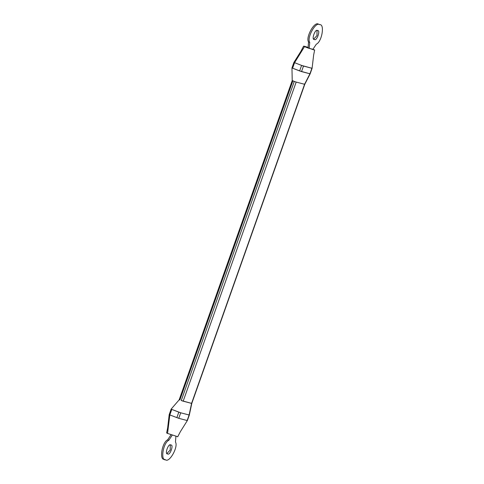 <?xml version="1.0" encoding="UTF-8"?>
<svg xmlns="http://www.w3.org/2000/svg" width="484" height="484" viewBox="0 0 484 484"><rect width="100%" height="100%" fill="white"/><g stroke="black" fill="none" stroke-linecap="round" stroke-linejoin="round"><path stroke-width="0.73" d="M317.528 30.595C315.284 28.29 311.043 40.275 314.4 39.434C316.639 41.745 320.886 29.76 317.528 30.595C320.886 29.76 316.639 41.745 314.4 39.434C311.043 40.275 315.284 28.29 317.528 30.595L317.667 30.637M314.334 49.804L308.768 48.261L303.928 46.343L308.211 47.438L304.339 46.222M294.133 62.418L294.568 62.684L304.527 46.627L294.568 62.684L294.133 62.418L294.568 62.684L292.608 68.208L292.173 67.948L292.608 68.208L294.568 62.684L301.592 65.413L294.568 62.684M170.773 445.02C168.529 442.715 164.288 454.7 167.645 453.859C169.884 456.164 174.131 444.179 170.773 445.02C174.131 444.179 169.884 456.164 167.645 453.859C164.288 454.7 168.529 442.715 170.773 445.02L170.912 445.062M167.658 439.829C162.073 442.146 159.024 460.266 164.366 459.346C159.024 460.266 162.073 442.146 167.658 439.829L168.825 440.283L167.658 439.829L171.088 434.686L167.658 439.829M165.54 459.8C160.192 460.726 163.247 442.606 168.825 440.283C163.247 442.606 160.192 460.726 165.54 459.8C169.376 463.134 178.584 446.629 175.456 442.019L175.94 436.108L175.456 442.019C178.584 446.629 169.376 463.134 165.54 459.8L164.046 459.237M187.35 420.554L180.369 431.667L177.682 436.828M189.111 415L180.713 412.798L189.111 415L191.573 403.384L191.138 403.124L191.573 403.384L189.111 415L187.157 420.523L178.759 418.321L169.823 414.939L167.555 433.422L177.362 436.598L167.555 433.422L169.823 414.939L171.784 409.416L171.348 409.155L171.784 409.416L169.823 414.939L178.759 418.321L187.157 420.523L189.111 415L188.675 414.74M296.178 82.074L304.575 84.276L309.941 73.792L301.544 71.59L292.608 68.208L299.632 70.942L301.592 65.413L299.632 70.942L309.941 73.792L311.896 68.268L303.498 66.066L301.544 71.59L303.498 66.066L301.592 65.413L311.896 68.268L309.941 73.792L309.506 73.532L309.941 73.792L304.575 84.276L304.14 84.016L304.575 84.276L191.573 403.384L181.264 400.534L183.176 401.182L296.178 82.074L294.266 81.427L296.178 82.074L183.176 401.182L191.573 403.384L304.575 84.276L296.178 82.074M292.427 80.616L294.266 81.427L181.264 400.534L294.266 81.427L292.862 80.876L179.86 399.984L292.862 80.876L292.427 80.616L292.862 80.876M311.466 68.002L311.896 68.268M180.713 412.798L178.759 418.321L180.713 412.798L178.808 412.15L176.848 417.674L178.808 412.15L171.784 409.416L180.713 412.798M169.388 414.679L169.823 414.939L169.388 414.679M187.157 420.523L186.721 420.263M166.635 432.914L167.658 427.826L169.194 414.649L171.136 409.119L179.28 399.693M179.425 399.724L179.86 399.984M167.367 433.023L166.956 433.144L167.555 433.422L166.956 433.144L167.367 433.023M170.265 444.984L170.235 450.017L166.98 453.435L170.235 450.017L170.265 444.984M172.256 435.14L168.825 440.283L172.256 435.14M308.774 48.267L305.398 47.021L308.774 48.267M317.02 30.565L316.99 35.592L313.735 39.016L316.99 35.592L317.02 30.565M318.781 24.303L318.46 24.2C314.624 20.866 305.416 37.371 308.544 41.981L309.712 42.435C306.584 37.831 315.792 21.32 319.634 24.654L318.781 24.303M319.634 24.654C324.976 23.734 321.927 41.854 316.342 44.171C321.927 41.854 324.976 23.734 319.634 24.654C315.792 21.32 306.584 37.831 309.712 42.435L309.228 48.346L312.912 49.314L316.342 44.171L312.912 49.314L309.228 48.346L309.712 42.435L308.544 41.981C305.416 37.371 314.624 20.866 318.46 24.2M308.06 47.892L308.544 41.981L308.06 47.892L309.228 48.346L308.06 47.892M303.928 46.343L313.922 49.925M293.939 62.388L300.921 51.28L303.607 46.119M304.787 84.313L191.785 403.42L189.329 415.036L187.368 420.56M293.921 62.388L291.961 67.911L292.221 80.586L179.213 399.687M304.775 84.307L310.153 73.828L312.107 68.298M314.654 50.027L313.638 55.067L312.095 68.292"/></g></svg>
